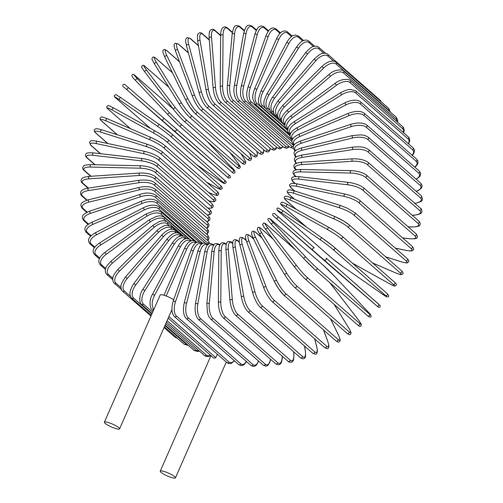 <?xml version="1.0" encoding="UTF-8"?>
<svg xmlns="http://www.w3.org/2000/svg" width="503" height="503" viewBox="0 0 503 503"><rect width="100%" height="100%" fill="white"/><g stroke="black" fill="none" stroke-linecap="round" stroke-linejoin="round"><path stroke-width="0.75" d="M217.327 354.238L215.818 357.677L213.907 358.262L168.172 318.16M171.139 477.397A8.3 1.528 -156.3 0 0 175.446 477.85A8.3 1.528 -156.3 0 0 172.171 474.964A8.3 1.528 -156.3 0 0 164.556 471.625A8.3 1.528 -156.3 0 0 160.25 471.179A8.3 1.528 -156.3 0 0 163.525 474.065A8.3 1.528 -156.3 0 0 171.139 477.397M173.705 299.738A8.3 1.528 -156.3 0 0 164.525 295.431A8.3 1.528 -156.3 0 0 160.218 294.978L104.373 422.199A8.3 1.528 -156.3 0 0 107.655 425.079A8.3 1.528 -156.3 0 0 115.269 428.418A8.3 1.528 -156.3 0 0 119.576 428.87A8.3 1.528 -156.3 0 0 116.294 425.984A8.3 1.528 -156.3 0 0 108.679 422.646A8.3 1.528 -156.3 0 0 104.373 422.199M290.156 134.823L255.04 104.033L252.833 98.946C252.387 96.695 253.009 93.2 254.7 88.459L276.556 38.662L278.75 39.492L256.888 89.295A11.318 5.596 107.6 0 0 256.907 103.417L287.697 130.409M291.507 36.574L287.716 33.242A11.318 5.596 107.6 0 0 278.75 39.492M287.716 33.242A1.258 1.069 -48.8 0 0 287.502 31.966L292.205 36.097M255.04 104.033A1.258 1.069 -48.8 0 0 256.907 103.417M254.7 88.459L256.888 89.295M279.989 33.355L276.292 30.117A1.258 1.069 -48.8 0 0 276.04 28.941C273.047 27.193 269.589 26.866 265.898 35.946L268.168 36.587L250.387 87.465A11.318 5.395 102 0 0 251.236 101.807L290.055 135.835M276.292 30.117A11.318 5.395 102 0 0 268.168 36.587M265.898 35.946L248.117 86.824L250.387 87.465M248.117 86.824C245.942 93.696 246.344 98.928 249.331 102.524A1.258 1.069 -48.8 0 0 251.236 101.807M268.2 31.337L264.49 28.08A1.258 1.069 -48.8 0 0 264.201 27.005C260.573 25.081 257.945 25.326 254.895 34.242A1.258 0.333 14.7 0 1 255.895 34.166A1.258 0.333 14.7 0 1 257.222 34.688L243.653 86.258A11.318 5.149 96.6 0 0 245.37 100.745L291.891 141.525M264.49 28.08A11.318 5.149 96.6 0 0 257.222 34.688M254.895 34.242L241.327 85.812A1.258 0.333 14.7 0 1 242.327 85.736A1.258 0.333 14.7 0 1 243.653 86.258M241.327 85.812C240.333 91.301 239.34 96.394 243.427 101.562A1.258 1.069 -48.8 0 0 245.37 100.745M256.253 30.532L252.38 27.137A1.258 1.069 -48.8 0 0 252.078 26.169C247.778 24.113 245.923 25.049 243.628 33.569A1.258 0.384 10.1 0 1 244.64 33.368A1.258 0.384 10.1 0 1 245.998 33.814L236.75 85.68A11.318 4.867 91.3 0 0 239.346 100.223L291.828 146.228A11.318 4.867 91.3 0 0 293.268 146.92M252.38 27.137A11.318 4.867 91.3 0 0 245.998 33.814M243.628 33.569L234.379 85.435A1.258 0.384 10.1 0 1 235.391 85.233A1.258 0.384 10.1 0 1 236.75 85.68M234.379 85.435C233.21 91.741 234.209 96.978 237.385 101.141A1.258 1.069 -48.8 0 0 239.346 100.223M237.385 101.141L289.86 147.153A1.258 1.069 -48.8 0 0 291.828 146.228M244.251 30.979L240.069 27.313A1.258 1.069 -48.8 0 0 239.749 26.439C234.945 24.395 233.82 25.615 232.185 33.921A1.258 0.428 5.4 0 1 233.203 33.594A1.258 0.428 5.4 0 1 234.587 33.965L229.72 85.73A11.318 4.546 86.2 0 0 233.216 100.254L285.698 146.266A11.318 4.546 86.2 0 0 288.86 146.272M240.069 27.313A11.318 4.546 86.2 0 0 234.587 33.965M232.185 33.921L227.325 85.692A1.258 0.428 5.4 0 1 228.337 85.365A1.258 0.428 5.4 0 1 229.72 85.73M227.325 85.692C226.954 92.829 228.255 98.028 231.242 101.279A1.258 1.069 -48.8 0 0 233.216 100.254M231.242 101.279L283.717 147.285A1.258 1.069 -48.8 0 0 285.698 146.266M232.329 32.695L227.645 28.589A1.258 1.069 -48.8 0 0 227.318 27.822C223.301 25.062 220.553 28.778 220.654 35.311A1.258 0.472 0.5 0 1 221.66 34.852A1.258 0.472 0.5 0 1 223.068 35.141L222.628 86.415A11.318 4.194 81.2 0 0 227.029 100.839L279.511 146.851A11.318 4.194 81.2 0 0 282.78 146.461M220.754 35.499A1.258 0.472 0.5 0 1 220.654 35.311L220.213 86.585A1.258 0.472 0.5 0 1 221.219 86.132A1.258 0.472 0.5 0 1 222.628 86.415M227.645 28.589A11.318 4.194 81.2 0 0 223.068 35.141M220.32 86.774A1.258 0.472 0.5 0 1 220.213 86.585C220.698 94.306 222.307 99.431 225.042 101.964A1.258 1.069 -48.8 0 0 227.029 100.839M225.042 101.964L277.524 147.976A1.258 1.069 -48.8 0 0 279.511 146.851M220.647 35.738L215.202 30.966A1.258 1.069 -48.8 0 0 214.882 30.299C212.172 27.596 209.569 30.96 209.745 31.425C209.311 31.456 209.103 33.55 209.122 37.712A1.258 0.509 -4.5 0 1 210.103 37.134A1.258 0.509 -4.5 0 1 211.53 37.335L215.517 87.729A11.318 3.804 76.3 0 0 220.823 101.977L273.305 147.983A11.318 3.804 76.3 0 0 276.537 147.109M209.229 37.895A1.258 0.509 -4.5 0 1 209.122 37.712L213.115 88.113A1.258 0.509 -4.5 0 1 214.096 87.528A1.258 0.509 -4.5 0 1 215.517 87.729M215.202 30.966A11.318 3.804 76.3 0 0 211.53 37.335M213.215 88.289A1.258 0.509 -4.5 0 1 213.115 88.113C213.945 95.054 215.856 100.084 218.843 103.203A1.258 1.069 -48.8 0 0 220.823 101.977M218.843 103.203L271.324 149.209A1.258 1.069 -48.8 0 0 273.305 147.983M209.311 40.095L202.835 34.418A1.258 1.069 -48.8 0 0 202.527 33.852C200.779 32.305 199.326 32.33 198.157 33.934C197.383 33.965 197.226 36.361 197.685 41.12A1.258 0.547 -9.7 0 1 198.622 40.416A1.258 0.547 -9.7 0 1 200.062 40.529L208.449 89.66A11.318 3.389 71.6 0 0 214.655 103.649L267.137 149.655A11.318 3.389 71.6 0 0 270.149 148.178M197.786 41.29A1.258 0.547 -9.7 0 1 197.685 41.12L206.073 90.251A1.258 0.547 -9.7 0 1 207.01 89.547A1.258 0.547 -9.7 0 1 208.449 89.66M202.835 34.418A11.318 3.389 71.6 0 0 200.062 40.529M206.173 90.421A1.258 0.547 -9.7 0 1 206.073 90.251C207.462 96.96 209.669 101.864 212.687 104.97A1.258 1.069 -48.8 0 0 214.655 103.649M212.687 104.97L265.169 150.975A1.258 1.069 -48.8 0 0 267.137 149.655M198.484 45.798L190.637 38.926A1.258 1.069 -48.8 0 0 190.348 38.454L187.198 37.543C185.758 39.234 184.959 38.259 186.418 45.503A1.258 0.578 -15 0 1 187.305 44.673A1.258 0.578 -15 0 1 188.751 44.704L201.477 92.194A11.318 2.949 67 0 0 208.569 105.844L261.044 151.856A11.318 2.949 67 0 0 263.597 149.605M186.519 45.654A1.258 0.578 -15 0 1 186.418 45.503L199.144 92.998A1.258 0.578 -15 0 1 200.031 92.168A1.258 0.578 -15 0 1 201.477 92.194M190.637 38.926A11.318 2.949 67 0 0 188.751 44.704M199.238 93.143A1.258 0.578 -15 0 1 199.144 92.998C201.074 99.418 203.57 104.178 206.62 107.265A1.258 1.069 -48.8 0 0 208.569 105.844M206.62 107.265L259.102 153.27A1.258 1.069 -48.8 0 0 261.044 151.856M188.418 52.966L178.703 44.453A1.258 1.069 -48.8 0 0 178.446 44.075L175.277 43.17C174.214 44.798 173.17 43.742 175.421 50.828A1.258 0.604 -20.4 0 1 176.239 49.885A1.258 0.604 -20.4 0 1 177.685 49.822L194.648 95.312A11.318 2.484 62.5 0 0 202.602 108.554L255.084 154.559A11.318 2.484 62.5 0 0 256.788 151.246M175.509 50.954A1.258 0.604 -20.4 0 1 175.421 50.828L192.379 96.318A1.258 0.604 -20.4 0 1 193.202 95.375A1.258 0.604 -20.4 0 1 194.648 95.312M178.703 44.453A11.318 2.484 62.5 0 0 177.685 49.822M192.473 96.444A1.258 0.604 -20.4 0 1 192.379 96.318C194.837 102.423 197.604 107.007 200.691 110.069A1.258 1.069 -48.8 0 0 202.602 108.554M200.691 110.069L253.166 156.075A1.258 1.069 -48.8 0 0 255.084 154.559M179.514 61.819L167.128 50.954A1.258 1.069 -48.8 0 0 166.908 50.665C165.368 49.489 164.311 49.187 163.733 49.766C163.035 51.337 161.645 49.59 164.77 57.053A1.258 0.622 -26 0 1 165.512 55.996A1.258 0.622 -26 0 1 166.946 55.846L188.015 98.99A11.318 1.999 58.1 0 0 196.818 111.754L249.293 157.76A11.318 1.999 58.1 0 0 249.475 152.868L249.45 152.811M164.846 57.153A1.258 0.622 -26 0 1 164.77 57.053L185.833 100.198A1.258 0.622 -26 0 1 186.575 99.141A1.258 0.622 -26 0 1 188.015 98.99M167.128 50.954A11.318 1.999 58.1 0 0 166.946 55.846M194.718 113.062A11.318 1.999 -121.9 0 1 185.915 100.298A1.258 0.622 -26 0 1 185.833 100.198L189.757 106.963L194.938 113.351A1.258 1.069 -48.8 0 0 196.818 111.754M194.938 113.351L247.419 159.357A1.258 1.069 -48.8 0 0 249.293 157.76M172.479 72.841L155.993 58.386A1.258 1.069 -48.8 0 0 155.817 58.178C154.673 57.097 153.622 56.789 152.667 57.267C152.195 59.147 150.56 56.933 154.547 64.126A1.258 0.641 -31.7 0 1 155.194 62.976A1.258 0.641 -31.7 0 1 156.622 62.73L181.64 103.197A11.318 1.503 53.7 0 0 191.241 115.413L243.722 161.419A11.318 1.503 53.7 0 0 243.094 157.081L241.063 153.786M179.521 104.505L154.61 64.202A1.258 0.641 -31.7 0 1 154.547 64.126L179.565 104.599A1.258 0.641 -31.7 0 1 180.212 103.442A1.258 0.641 -31.7 0 1 181.64 103.197M155.993 58.386A11.318 1.503 53.7 0 0 156.622 62.73M243.722 161.419A1.258 1.069 -48.8 0 1 241.893 163.104L189.411 117.098A1.258 1.069 -48.8 0 1 189.235 116.891A11.318 1.503 -126.3 0 1 179.628 104.674A1.258 0.641 -31.7 0 1 179.565 104.599C182.991 109.956 186.273 114.124 189.411 117.098A1.258 1.069 -48.8 0 0 191.241 115.413M241.893 163.104C243.031 164.185 244.087 164.494 245.043 164.016C245.514 162.136 247.149 164.349 243.163 157.156A1.258 0.641 148.3 0 0 243.094 157.081M168.838 87.252L145.386 66.692A1.258 1.069 -48.8 0 0 145.097 66.446M173.573 109.434L144.877 72.048A1.258 0.654 -37.5 0 1 144.833 72.004A1.258 0.654 -37.5 0 1 145.38 70.76A1.258 0.654 -37.5 0 1 146.782 70.42L175.553 107.906A11.318 0.993 49.4 0 0 185.928 119.513L238.409 165.518A11.318 0.993 49.4 0 0 237.014 161.79L230.072 152.742M145.386 66.692A11.318 0.993 49.4 0 0 146.782 70.42M168.807 87.201L145.26 66.559C144.109 65.34 143.072 65.025 142.142 65.616C141.991 67.786 139.746 64.667 144.833 72.004L173.604 109.491C176.811 113.439 178.722 116.092 184.148 121.273A1.258 1.069 -48.8 0 1 184.029 121.141A11.318 0.993 -130.6 0 1 173.654 109.541A1.258 0.654 -37.5 0 1 173.604 109.491A1.258 0.654 -37.5 0 1 174.151 108.246A1.258 0.654 -37.5 0 1 175.553 107.906M236.504 167.147A1.258 1.069 -48.8 0 0 236.63 167.279L184.148 121.273A1.258 1.069 -48.8 0 0 185.928 119.513M237.095 161.897A1.258 0.654 142.5 0 0 237.058 161.834C242.144 169.171 239.9 166.053 239.749 168.222C238.818 168.813 237.781 168.499 236.63 167.279A1.258 1.069 -48.8 0 0 238.409 165.518M230.097 152.767L237.058 161.834A1.258 0.654 142.5 0 0 237.014 161.79M173.177 108.931L135.382 75.796A1.258 1.069 -48.8 0 0 135.25 75.683M167.989 114.803L135.722 80.637A1.258 0.66 -43.4 0 1 135.697 80.612A1.258 0.66 -43.4 0 1 136.137 79.292A1.258 0.66 -43.4 0 1 137.501 78.864L169.813 113.081A11.318 0.478 45.1 0 0 180.917 124.015L233.392 170.02A11.318 0.478 45.1 0 0 231.273 166.958L207.286 141.557L231.298 166.983A1.258 0.66 136.6 0 0 231.273 166.958M135.382 75.796A11.318 0.478 45.1 0 0 137.501 78.864M173.164 108.912L135.32 75.739C133.804 74.262 132.773 73.935 132.239 74.765C131.39 75.859 132.547 77.808 135.697 80.612L168.008 114.829L179.194 125.851A1.258 1.069 -48.8 0 1 179.131 125.788A11.318 0.478 -134.9 0 1 168.033 114.854A1.258 0.66 -43.4 0 1 168.008 114.829A1.258 0.66 -43.4 0 1 168.448 113.508A1.258 0.66 -43.4 0 1 169.813 113.081M233.392 170.02A1.258 1.069 -48.8 0 1 231.613 171.793L179.263 125.901M231.298 166.983C234.455 169.788 235.605 171.737 234.763 172.831C234.222 173.661 233.197 173.334 231.676 171.856L179.194 125.851A1.258 1.069 -48.8 0 0 180.917 124.015M227.073 176.798A1.258 1.069 -48.8 0 0 228.727 174.906C230.173 175.585 230.638 176.553 230.123 177.804C228.614 178.2 227.941 178.175 228.098 177.729L124.417 87.541A1.258 1.069 -48.8 0 0 124.423 87.547L176.899 133.553A1.258 1.069 131.2 0 1 176.893 133.553A1.258 1.069 131.2 0 1 176.893 133.547L227.073 176.798L124.423 87.547C122.965 86.862 122.499 85.894 123.021 84.642C124.524 84.246 125.203 84.271 125.04 84.718L128.856 87.987A1.258 0.666 -49.2 0 1 128.862 87.987L164.462 118.677A1.258 0.666 -49.2 0 1 164.468 118.677L228.72 174.899A1.258 1.069 -48.8 0 1 228.727 174.906L176.245 128.9A1.258 1.069 -48.8 0 0 176.239 128.894A1.258 1.069 -48.8 0 1 174.591 130.793M127.215 89.892A1.258 0.666 -49.2 0 1 127.536 88.503A1.258 0.666 -49.2 0 1 128.856 87.987L126.064 85.648M162.821 120.582A1.258 0.666 -49.2 0 1 163.142 119.192A1.258 0.666 -49.2 0 1 164.462 118.677L128.856 87.987M219.503 180.552A1.258 0.66 124.9 0 0 219.534 180.577L196.422 164.462L219.503 180.552A11.318 0.56 -143.4 0 0 222.917 182.124L170.435 136.118A11.318 0.56 -143.4 0 0 158.043 126.674L119.418 99.745A1.258 0.66 -55.1 0 1 119.645 98.33A1.258 0.66 -55.1 0 1 120.883 97.708L116.224 94.771L115.501 94.652L114.37 95.551C113.986 96.13 114.508 96.985 115.929 98.11A1.258 1.069 -48.8 0 0 116.004 98.173L150.516 128.428M119.418 99.745A11.318 0.56 -143.4 0 0 116.004 98.173M158.043 126.674A1.258 0.66 -55.1 0 1 158.275 125.26A1.258 0.66 -55.1 0 1 159.514 124.637L120.883 97.708A1.258 0.66 -55.1 0 1 120.915 97.733L159.482 124.612M172.083 134.232L224.413 180.112A1.258 1.069 -48.8 0 1 224.495 180.168L172.013 134.163A1.258 1.069 -48.8 0 0 171.932 134.1A11.318 0.56 36.6 0 0 159.545 124.656A1.258 0.66 -55.1 0 0 159.514 124.637L172.013 134.163A1.258 1.069 -48.8 0 1 170.435 136.118M222.917 182.124A1.258 1.069 -48.8 0 0 224.495 180.168C225.916 181.3 226.432 182.155 226.048 182.734L224.923 183.633L224.2 183.513L219.534 180.577M206.733 182.262L215.209 186.965A11.318 1.081 -147.6 0 0 219.176 187.726L166.694 141.72A11.318 1.081 -147.6 0 0 153.748 133.088L112.395 110.126A1.258 0.654 -61 0 1 112.527 108.692A1.258 0.654 -61 0 1 113.672 107.969C105.781 104.077 108.975 105.793 106.932 106.278C106.491 107.296 106.938 108.29 108.264 109.258A1.258 1.069 -48.8 0 0 108.422 109.365L130.428 128.661M112.395 110.126A11.318 1.081 -147.6 0 0 108.422 109.365M153.748 133.088A1.258 0.654 -61 0 1 153.88 131.654A1.258 0.654 -61 0 1 155.031 130.931L113.672 107.969A1.258 0.654 -61 0 1 113.735 108.013L154.962 130.906M166.694 141.72A1.258 1.069 -48.8 0 0 168.197 139.721C164.883 136.979 160.495 134.049 155.031 130.931A1.258 0.654 -61 0 1 155.087 130.975A11.318 1.081 32.4 0 1 168.033 139.608M219.176 187.726A1.258 1.069 -48.8 0 0 220.672 185.726L168.197 139.721M208.582 192.435L211.417 193.655A11.318 1.584 -151.9 0 0 215.881 193.567L163.4 147.561A11.318 1.584 -151.9 0 0 149.963 139.777L106.196 120.959A1.258 0.641 -66.7 0 1 106.234 119.513A1.258 0.641 -66.7 0 1 107.277 118.702C99.77 115.872 102.027 117.092 100.166 117.884C99.833 118.878 100.273 119.884 101.487 120.89A1.258 1.069 -48.8 0 0 101.732 121.041L117.406 134.785M106.196 120.959A11.318 1.584 -151.9 0 0 101.732 121.041M149.963 139.777A1.258 0.641 -66.7 0 1 150.001 138.331A1.258 0.641 -66.7 0 1 151.045 137.52L107.277 118.702A1.258 0.641 -66.7 0 1 107.365 118.758M163.4 147.561A1.258 1.069 -48.8 0 0 164.814 145.518C161.45 142.802 156.861 140.136 151.045 137.52A1.258 0.641 -66.7 0 1 151.133 137.577A11.318 1.584 28.1 0 1 164.575 145.361M215.881 193.567A1.258 1.069 -48.8 0 0 217.296 191.524L164.814 145.518M208.544 200.678A11.318 2.081 -156.3 0 0 213.058 199.603L160.576 153.591A11.318 2.081 -156.3 0 0 146.713 146.687L100.864 132.151A1.258 0.622 -72.4 0 1 100.814 130.705A1.258 0.622 -72.4 0 1 101.744 129.818C94.375 127.85 95.935 128.869 94.331 129.912C93.854 130.522 94.294 131.528 95.645 132.93A1.258 1.069 -48.8 0 0 95.979 133.113L107.856 143.525M100.864 132.151A11.318 2.081 -156.3 0 0 95.979 133.113M146.713 146.687A1.258 0.622 -72.4 0 1 146.662 145.241A1.258 0.622 -72.4 0 1 147.586 144.355L101.744 129.818A1.258 0.622 -72.4 0 1 101.858 129.887M160.576 153.591A1.258 1.069 -48.8 0 0 161.903 151.516L153.314 146.549L147.586 144.355A1.258 0.622 -72.4 0 1 147.706 144.424M213.058 199.603A1.258 1.069 -48.8 0 0 214.385 197.522L161.903 151.516M207.89 208.047A11.318 2.559 -160.7 0 0 210.732 205.777L158.25 159.772A11.318 2.559 -160.7 0 0 144.028 153.761L96.45 143.625A1.258 0.597 -78 0 1 96.306 142.186A1.258 0.597 -78 0 1 97.117 141.236C89.767 140.067 90.993 140.922 89.477 142.242L90.785 145.273A1.258 1.069 -48.8 0 0 91.206 145.486L100.569 153.692M96.45 143.625A11.318 2.559 -160.7 0 0 91.206 145.486M144.028 153.761A1.258 0.597 -78 0 1 143.883 152.321A1.258 0.597 -78 0 1 144.694 151.378L97.117 141.236A1.258 0.597 -78 0 1 97.255 141.312M158.25 159.772A1.258 1.069 -48.8 0 0 159.482 157.672C156.037 155.018 151.107 152.925 144.694 151.378A1.258 0.597 -78 0 1 144.833 151.447M210.732 205.777A1.258 1.069 -48.8 0 0 211.964 203.677L159.482 157.672M207.167 214.957A11.318 3.024 -165.3 0 0 208.908 212.059L156.427 166.047A11.318 3.024 -165.3 0 0 141.928 160.954L92.98 155.289A1.258 0.572 -83.4 0 1 92.747 153.861A1.258 0.572 -83.4 0 1 93.432 152.868C88.71 152.629 86.365 152.899 86.39 153.692C84.963 154.761 85.145 156.144 86.937 157.841A1.258 1.069 -48.8 0 0 87.459 158.068L95.048 164.72M92.98 155.289A11.318 3.024 -165.3 0 0 87.459 158.068M141.928 160.954A1.258 0.572 -83.4 0 1 141.695 159.526A1.258 0.572 -83.4 0 1 142.38 158.533L93.432 152.868M156.427 166.047A1.258 1.069 -48.8 0 0 157.565 163.934C154.1 161.318 149.039 159.514 142.38 158.533M208.908 212.059A1.258 1.069 -48.8 0 0 210.047 209.94L157.565 163.934M206.658 221.603A11.318 3.458 -169.9 0 0 207.613 218.384L155.131 172.378A11.318 3.458 -169.9 0 0 140.425 168.209L90.483 167.059A1.258 0.541 -88.7 0 1 90.169 165.65A1.258 0.541 -88.7 0 1 90.722 164.626C85.95 164.865 83.592 165.374 83.655 166.147C82.228 167.587 82.385 169.046 84.139 170.523A1.258 1.069 -48.8 0 0 84.756 170.762L91.049 176.276M90.483 167.059A11.318 3.458 -169.9 0 0 84.756 170.762M140.425 168.209A1.258 0.541 -88.7 0 1 140.111 166.801A1.258 0.541 -88.7 0 1 140.664 165.77L90.722 164.626M155.131 172.378A1.258 1.069 -48.8 0 0 156.169 170.253C152.692 167.669 147.524 166.179 140.664 165.77M207.613 218.384A1.258 1.069 -48.8 0 0 208.651 216.259L156.169 170.253M206.488 228.041A11.318 3.873 -174.6 0 0 206.846 224.715L154.371 178.71A11.318 3.873 -174.6 0 0 139.538 175.465L88.981 178.842A1.258 0.503 -93.8 0 1 88.578 177.458A1.258 0.503 -93.8 0 1 89.006 176.408C84.869 177.006 82.813 177.515 82.844 177.949C82.366 177.861 79.38 180.885 82.41 183.237A1.258 1.069 -48.8 0 0 83.127 183.469L88.434 188.116M88.981 178.842A11.318 3.873 -174.6 0 0 83.127 183.469M139.538 175.465A1.258 0.503 -93.8 0 1 139.136 174.082A1.258 0.503 -93.8 0 1 139.564 173.032L89.006 176.408M154.371 178.71A1.258 1.069 -48.8 0 0 155.308 176.591C151.831 174.038 146.58 172.856 139.564 173.032M206.846 224.715A1.258 1.069 -48.8 0 0 207.789 222.596L155.308 176.591M206.739 234.279A11.318 4.25 -179.5 0 0 206.626 231.009L154.144 184.997A11.318 4.25 -179.5 0 0 139.268 182.671L88.478 190.549A1.258 0.465 -98.8 0 1 87.994 189.197A1.258 0.465 -98.8 0 1 88.295 188.141C81.901 189.046 78.543 191.983 81.756 195.874A1.258 1.069 -48.8 0 0 82.58 196.095L87.164 200.119M88.478 190.549A11.318 4.25 -179.5 0 0 82.58 196.095M139.268 182.671A1.258 0.465 -98.8 0 1 138.784 181.319A1.258 0.465 -98.8 0 1 139.086 180.263L88.295 188.141M154.144 184.997A1.258 1.069 -48.8 0 0 154.987 182.891C152.013 180.476 146.713 179.602 139.086 180.263M206.626 231.009A1.258 1.069 -48.8 0 0 207.462 228.896L154.987 182.891M207.418 240.302A11.318 4.602 175.5 0 0 206.94 237.202L154.465 191.197A11.318 4.602 175.5 0 0 139.614 189.776L88.981 202.093A1.258 0.421 -103.7 0 1 88.427 200.772A1.258 0.421 -103.7 0 1 88.591 199.722C80.599 202.52 79.512 203.941 82.196 208.343A1.258 1.069 -48.8 0 0 83.114 208.544L87.233 212.153M88.981 202.093A11.318 4.602 175.5 0 0 83.114 208.544M139.614 189.776A1.258 0.421 -103.7 0 1 139.061 188.455A1.258 0.421 -103.7 0 1 139.23 187.412L88.591 199.722M154.465 191.197A1.258 1.069 -48.8 0 0 155.201 189.103C151.378 186.544 146.059 185.978 139.23 187.412M206.94 237.202A1.258 1.069 -48.8 0 0 207.682 235.108L155.201 189.103M208.512 244.156A11.318 4.917 170.3 0 0 207.802 243.257L155.32 197.251A11.318 4.917 170.3 0 0 140.582 196.717L90.49 213.379A1.258 0.377 -108.4 0 1 89.861 212.096A1.258 0.377 -108.4 0 1 89.899 211.071C81.662 214.624 81.165 216.636 83.712 220.553A1.258 1.069 -48.8 0 0 84.73 220.723L88.566 224.087M90.49 213.379A11.318 4.917 170.3 0 0 84.73 220.723M140.582 196.717A1.258 0.377 -108.4 0 1 139.953 195.441A1.258 0.377 -108.4 0 1 139.997 194.41L89.899 211.071M155.32 197.251A1.258 1.069 -48.8 0 0 155.961 195.189C151.315 192.592 145.996 192.328 139.997 194.41M207.802 243.257A1.258 1.069 -48.8 0 0 208.437 241.195L155.961 195.189M202.74 243.471L156.71 203.118A11.318 5.193 165 0 0 142.16 203.451L92.986 224.332A1.258 0.327 -113 0 1 92.288 223.093A1.258 0.327 -113 0 1 92.206 222.093C83.787 226.363 83.944 229.135 86.302 232.405A1.258 1.069 -48.8 0 0 87.421 232.537L91.125 235.781M92.986 224.332A11.318 5.193 165 0 0 87.421 232.537M142.16 203.451A1.258 0.327 -113 0 1 141.462 202.212A1.258 0.327 -113 0 1 141.381 201.213L92.206 222.093M156.71 203.118A1.258 1.069 -48.8 0 0 157.25 201.093C151.321 197.666 146.669 199.502 141.381 201.213M196.962 242.371L158.621 208.758A11.318 5.426 159.6 0 0 144.336 209.921L96.463 234.857L95.495 232.707C86.837 237.818 87.918 241.163 89.943 243.804A1.258 1.069 -48.8 0 0 91.156 243.892L94.86 247.136M96.463 234.857A11.318 5.426 159.6 0 0 91.156 243.892M144.336 209.921L143.374 207.77L95.495 232.707M158.621 208.758A1.258 1.069 -48.8 0 0 159.061 206.777C154.962 204.293 149.731 204.627 143.374 207.77M191.398 240.736L161.035 214.121A11.318 5.627 154 0 0 147.096 216.076L100.877 244.886L99.732 242.836C90.578 249.356 93.105 252.758 94.608 254.675A1.258 1.069 -48.8 0 0 95.916 254.713L99.739 258.064M100.877 244.886A11.318 5.627 154 0 0 95.916 254.713M147.096 216.076L145.952 214.026L99.732 242.836M161.035 214.121A1.258 1.069 -48.8 0 0 161.388 212.197C157.533 209.914 156.817 210.832 154.295 210.858L145.952 214.026M166.487 221.395L163.947 219.17A11.318 5.778 148.3 0 0 150.416 221.873L106.208 254.329L104.894 252.399C98.884 257.473 99.009 259.221 98.802 262.044L100.26 264.93A1.258 1.069 -48.8 0 0 101.656 264.905L105.737 268.483M106.208 254.329A11.318 5.778 148.3 0 0 101.656 264.905M150.416 221.873L149.102 219.943L104.894 252.399M163.947 219.17A1.258 1.069 -48.8 0 0 164.204 217.302C159.35 214.775 159.118 216.215 156.471 216.372L149.102 219.943M169.039 225.375L167.317 223.866A11.318 5.885 142.5 0 0 154.264 227.268L112.414 263.132L110.937 261.321C107.208 265.175 105.404 267.791 105.542 269.168C104.982 271.306 105.423 273.079 106.856 274.493A1.258 1.069 -48.8 0 0 108.34 274.399L112.823 278.329M112.414 263.132A11.318 5.885 142.5 0 0 108.34 274.399M154.264 227.268L152.793 225.457L110.937 261.321M167.317 223.866A1.258 1.069 -48.8 0 0 167.493 222.068C163.167 219.78 162.274 221.075 160.847 221.119L159.244 221.609L152.793 225.457M172.366 229.255L171.133 228.173A11.318 5.954 136.6 0 0 158.627 232.216L119.437 271.211L117.815 269.539C114.118 274.085 112.452 277.015 112.823 278.322C112.571 280.536 113.081 282.189 114.351 283.29A1.258 1.069 -48.8 0 0 115.91 283.12L121.016 287.597M119.437 271.211A11.318 5.954 136.6 0 0 115.91 283.12M158.627 232.216L157.005 230.55L117.815 269.539M171.133 228.173A1.258 1.069 -48.8 0 0 171.227 226.451L166.902 225.25C166.009 225.231 162.205 225.728 157.005 230.55M176.239 232.832L175.358 232.065A11.318 5.973 130.8 0 0 163.462 236.68L127.234 278.511L125.473 276.99C121.902 282.246 120.412 285.471 121.003 286.672C121.066 288.992 121.625 290.52 122.675 291.25A1.258 1.069 -48.8 0 0 124.316 291.004L130.466 296.393M127.234 278.511A11.318 5.973 130.8 0 0 124.316 291.004M176.327 337.368A1.258 1.069 131.2 0 1 175.157 337.255L164.06 327.528M163.462 236.68L161.702 235.165L125.473 276.99M175.358 232.065A1.258 1.069 -48.8 0 0 175.377 230.418C173.768 229.305 172.158 228.959 170.567 229.387C169.549 229.494 166.084 230.405 161.702 235.165M180.571 236.033L179.967 235.498A11.318 5.942 124.9 0 0 168.731 240.635L135.747 284.975L133.861 283.617C127.705 292.784 130.308 296.82 131.786 298.317A1.258 1.069 -48.8 0 0 133.49 297.983L151.837 314.067M135.747 284.975A11.318 5.942 124.9 0 0 133.49 297.983M164.934 325.548L185.972 343.989A1.258 1.069 131.2 0 1 184.261 344.322L164.349 326.868M185.972 343.989A11.318 5.942 124.9 0 0 187.569 344.744M168.731 240.635L166.839 239.271L133.861 283.617M179.967 235.498A1.258 1.069 -48.8 0 0 179.917 233.945C177.892 232.726 176.144 232.455 174.667 233.141C173.384 232.958 170.775 235.002 166.839 239.271M185.311 238.806L184.915 238.46A11.318 5.873 119 0 0 174.396 244.037L144.902 290.558L142.902 289.363C138.57 295.248 139.344 303.529 141.595 304.434A1.258 1.069 -48.8 0 0 143.361 304.013L152.673 312.174M144.902 290.558A11.318 5.873 119 0 0 143.361 304.013M165.764 323.649L195.843 350.019A1.258 1.069 131.2 0 1 194.07 350.44L165.135 325.076M195.843 350.019A11.318 5.873 119 0 0 198.962 350.698M174.396 244.037L172.391 242.842L142.902 289.363M184.915 238.46A1.258 1.069 -48.8 0 0 184.802 236.995C184.733 236.511 183.57 236.152 181.313 235.92C179.275 236.404 177.188 236.247 172.391 242.842M190.411 241.126L190.172 240.918A11.318 5.753 113.3 0 0 180.414 246.872L154.641 295.217L152.535 294.198C148.467 300.763 150.183 309.213 152.032 309.559A1.258 1.069 -48.8 0 0 153.855 309.043L153.993 309.163M154.641 295.217A11.318 5.753 113.3 0 0 153.855 309.043M167.084 320.637L206.337 355.049A1.258 1.069 131.2 0 1 204.514 355.564L166.411 322.165M206.337 355.049A11.318 5.753 113.3 0 0 210.48 355.25M180.414 246.872L178.307 245.854L152.535 294.198M190.172 240.918A1.258 1.069 -48.8 0 0 190.008 239.547C189.637 238.843 188.355 238.523 186.167 238.579C184.224 239.227 182.237 239.397 178.307 245.854M168.889 316.532L215.818 357.677M195.824 242.968L195.698 242.861A11.318 5.596 107.6 0 0 186.739 249.111L166.16 295.99M195.698 242.861A1.258 1.069 -48.8 0 0 195.485 241.585L196.572 242.54M186.739 249.111L184.544 248.275C186.663 244.269 188.355 242.037 189.618 241.585C191.995 240.264 193.951 240.264 195.485 241.585M174.484 316.676A1.258 1.069 -48.8 0 0 176.39 315.959L228.871 361.965A1.258 1.069 131.2 0 1 226.96 362.682L174.484 316.676C171.548 313.375 171.139 308.138 173.271 300.97L175.541 301.618A11.318 5.395 102 0 0 176.39 315.959M201.502 244.32L201.445 244.269A11.318 5.395 102 0 0 193.322 250.739L175.541 301.618M228.871 361.965A11.318 5.395 102 0 0 234.228 360.613M193.322 250.739L191.052 250.092L173.271 300.97M201.445 244.269A1.258 1.069 -48.8 0 0 201.194 243.094C197.792 241.409 194.686 241.157 191.052 250.092M186.317 318.613A1.258 1.069 -48.8 0 0 188.26 317.795L240.742 363.807A1.258 1.069 131.2 0 1 238.799 364.618L186.317 318.613C183.419 315.563 182.721 310.313 184.217 302.863A1.258 0.333 -165.3 0 1 185.223 302.793A1.258 0.333 -165.3 0 1 186.544 303.315A11.318 5.149 96.6 0 0 188.26 317.795M207.412 245.162L207.381 245.131A11.318 5.149 96.6 0 0 200.112 251.745L186.544 303.315M240.742 363.807A11.318 5.149 96.6 0 0 246.332 361.424M200.112 251.745A1.258 0.333 -165.3 0 0 198.792 251.223A1.258 0.333 -165.3 0 0 197.786 251.299L184.217 302.863M207.381 245.131A1.258 1.069 -48.8 0 0 207.098 244.056C203.13 242.226 200.628 242.653 197.786 251.299M198.446 319.449A1.258 1.069 -48.8 0 0 200.414 318.531L252.89 364.537A1.258 1.069 131.2 0 1 250.928 365.455L198.446 319.449C195.535 316.368 194.535 311.137 195.441 303.737A1.258 0.384 -169.9 0 1 196.459 303.542A1.258 0.384 -169.9 0 1 197.817 303.988A11.318 4.867 91.3 0 0 200.414 318.531M213.517 245.508L213.448 245.445A11.318 4.867 91.3 0 0 207.066 252.122L197.817 303.988M252.89 364.537A11.318 4.867 91.3 0 0 258.46 360.978M207.066 252.122A1.258 0.384 -169.9 0 0 205.708 251.676A1.258 0.384 -169.9 0 0 204.69 251.871L195.441 303.737M213.448 245.445A1.258 1.069 -48.8 0 0 213.14 244.477C208.594 242.54 206.808 243.603 204.69 251.871M210.776 319.179A1.258 1.069 -48.8 0 0 212.75 318.154L265.232 364.159A1.258 1.069 131.2 0 1 263.258 365.184L210.776 319.179C207.701 315.513 208.267 314.777 207.374 312.105L206.859 303.586A1.258 0.428 -174.6 0 1 207.871 303.265A1.258 0.428 -174.6 0 1 209.261 303.63A11.318 4.546 86.2 0 0 212.75 318.154M219.773 245.357L219.604 245.206A11.318 4.546 86.2 0 0 214.121 251.858L209.261 303.63M265.232 364.159A11.318 4.546 86.2 0 0 270.482 359.243M214.121 251.858A1.258 0.428 -174.6 0 0 212.738 251.494A1.258 0.428 -174.6 0 0 211.719 251.821L206.859 303.586M219.604 245.206A1.258 1.069 -48.8 0 0 219.283 244.339C214.209 242.396 213.228 243.829 211.719 251.821M223.206 317.795A1.258 1.069 -48.8 0 0 225.187 316.67L277.669 362.682A1.258 1.069 131.2 0 1 275.688 363.801L223.206 317.795C219.069 313.162 218.767 308.213 218.377 302.416A1.258 0.472 -179.5 0 1 219.383 301.963A1.258 0.472 -179.5 0 1 220.786 302.246A11.318 4.194 81.2 0 0 225.187 316.67M226.168 244.735L225.803 244.42A11.318 4.194 81.2 0 0 221.226 250.972L220.786 302.246M277.669 362.682A11.318 4.194 81.2 0 0 282.246 356.174M221.226 250.972A1.258 0.472 -179.5 0 0 219.817 250.683A1.258 0.472 -179.5 0 0 218.811 251.142L218.377 302.416M225.803 244.42A1.258 1.069 -48.8 0 0 225.476 243.653C222.521 241.924 219.094 241.811 218.811 251.142M235.643 315.318A1.258 1.069 -48.8 0 0 237.623 314.098L290.105 360.104A1.258 1.069 131.2 0 1 288.125 361.33L235.643 315.318C232.656 312.206 230.745 307.176 229.915 300.228A1.258 0.509 175.5 0 1 230.896 299.65A1.258 0.509 175.5 0 1 232.317 299.851A11.318 3.804 76.3 0 0 237.623 314.098M232.675 243.678L232.002 243.081A11.318 3.804 76.3 0 0 228.324 249.457L232.317 299.851M290.105 360.104A11.318 3.804 76.3 0 0 293.777 353.728L293.62 351.76M228.324 249.457A1.258 0.509 175.5 0 0 226.903 249.255A1.258 0.509 175.5 0 0 225.922 249.834L229.915 300.228M232.002 243.081A1.258 1.069 -48.8 0 0 231.676 242.415C231.411 241.358 227.413 241.144 227.419 242.182C226.337 242.521 225.834 245.074 225.922 249.834M293.777 353.728A1.258 0.509 -4.5 0 1 293.878 353.911L293.714 351.849M247.998 311.766A1.258 1.069 -48.8 0 0 249.966 310.445L302.448 356.451A1.258 1.069 131.2 0 1 300.48 357.778L247.998 311.766C244.98 308.66 242.773 303.755 241.383 297.047A1.258 0.547 170.3 0 1 242.32 296.342A1.258 0.547 170.3 0 1 243.76 296.456A11.318 3.389 71.6 0 0 249.966 310.445M239.334 242.257L238.145 241.214A11.318 3.389 71.6 0 0 235.373 247.325L243.76 296.456M302.448 356.451A11.318 3.389 71.6 0 0 305.22 350.34L304.478 346.007M235.373 247.325A1.258 0.547 170.3 0 0 233.933 247.212A1.258 0.547 170.3 0 0 232.996 247.916L241.383 297.047M238.145 241.214A1.258 1.069 -48.8 0 0 237.837 240.648C235.549 239.34 234.128 239.309 233.587 240.566C232.726 240.553 232.531 243.006 232.996 247.916M305.22 350.34A1.258 0.547 -9.7 0 1 305.321 350.503L304.567 346.083M260.177 307.163A1.258 1.069 -48.8 0 0 262.12 305.742L314.601 351.748A1.258 1.069 131.2 0 1 312.652 353.169L260.177 307.163C257.121 304.076 254.631 299.316 252.695 292.891A1.258 0.578 165 0 1 253.581 292.067A1.258 0.578 165 0 1 255.027 292.092A11.318 2.949 67 0 0 262.12 305.742M246.225 240.61L244.194 238.824A11.318 2.949 67 0 0 242.308 244.603L255.027 292.092M314.601 351.748A11.318 2.949 67 0 0 316.488 345.97L314.564 338.789M242.308 244.603A1.258 0.578 165 0 0 240.862 244.571A1.258 0.578 165 0 0 239.975 245.401L252.695 292.891M244.194 238.824A1.258 1.069 -48.8 0 0 243.905 238.353C241.27 236.988 239.868 237.02 239.698 238.435C239.409 239.604 238.617 239.353 239.975 245.401M316.488 345.97A1.258 0.578 -15 0 1 316.582 346.121L314.639 338.859M272.079 301.542A1.258 1.069 -48.8 0 0 273.997 300.033L326.472 346.039A1.258 1.069 131.2 0 1 324.554 347.554L272.079 301.542C268.992 298.48 266.225 293.897 263.767 287.798A1.258 0.604 159.6 0 0 263.861 287.923M253.631 239.032L250.092 235.932A11.318 2.484 62.5 0 0 249.073 241.302L266.037 286.792A11.318 2.484 62.5 0 0 273.997 300.033M266.037 286.792A1.258 0.604 159.6 0 0 264.591 286.855A1.258 0.604 159.6 0 0 263.767 287.798L246.81 242.308A1.258 0.604 159.6 0 0 246.898 242.433M326.472 346.039A11.318 2.484 62.5 0 0 327.497 340.669L323.479 329.899M249.073 241.302A1.258 0.604 159.6 0 0 247.627 241.358A1.258 0.604 159.6 0 0 246.81 242.308C244.483 235.02 245.879 236.548 246.074 235.146C246.093 234.109 247.344 234.241 249.834 235.549A1.258 1.069 -48.8 0 1 250.092 235.932M283.617 294.953A1.258 1.069 -48.8 0 0 285.497 293.35L337.978 339.362A1.258 1.069 131.2 0 1 336.098 340.959L283.617 294.953L278.473 288.615L274.519 281.799A1.258 0.622 154 0 0 274.594 281.9A11.318 1.999 -121.9 0 0 283.396 294.664M262.032 238.013L255.807 232.556A11.318 1.999 58.1 0 0 255.631 237.447L276.694 280.592A11.318 1.999 58.1 0 0 285.497 293.35M276.694 280.592A1.258 0.622 154 0 0 275.26 280.743A1.258 0.622 154 0 0 274.519 281.799L253.449 238.655A1.258 0.622 154 0 0 253.525 238.755L249.834 235.549M337.978 339.362A11.318 1.999 58.1 0 0 338.154 334.47L330.521 318.839M255.631 237.447A1.258 0.622 154 0 0 254.191 237.598A1.258 0.622 154 0 0 253.449 238.655C250.356 231.418 251.796 233.405 252.072 231.65C252.632 230.808 253.801 231.015 255.587 232.267A1.258 1.069 -48.8 0 1 255.807 232.556M294.532 287.232A1.258 1.069 -48.8 0 0 296.537 285.754L349.019 331.76A1.258 1.069 131.2 0 1 347.189 333.445L294.708 287.439C291.57 284.465 288.288 280.303 284.861 274.94A1.258 0.641 148.3 0 0 284.924 275.015A11.318 1.503 -126.3 0 0 294.532 287.232M273.035 239.026L261.29 228.727A11.318 1.503 53.7 0 0 261.918 233.071L286.936 273.544A11.318 1.503 53.7 0 0 296.537 285.754M286.936 273.544A1.258 0.641 148.3 0 0 285.509 273.783A1.258 0.641 148.3 0 0 284.861 274.94L259.844 234.467A1.258 0.641 148.3 0 0 259.906 234.549L284.817 274.845M349.019 331.76A11.318 1.503 53.7 0 0 348.39 327.422L334.155 304.39M261.918 233.071A1.258 0.641 148.3 0 0 260.491 233.317A1.258 0.641 148.3 0 0 259.844 234.467C255.82 227.218 257.756 229.921 257.542 228.085C257.97 226.916 259.158 227.06 261.114 228.519A1.258 1.069 -48.8 0 1 261.29 228.727M305.139 278.926A1.258 1.069 -48.8 0 0 307.044 277.298L359.519 323.303A1.258 1.069 131.2 0 1 357.74 325.064L305.264 279.058C302.114 276.147 298.6 272.217 294.72 267.275A1.258 0.654 142.5 0 0 294.764 267.326A11.318 0.993 -130.6 0 0 305.139 278.926M295.833 250.192L266.496 224.476A11.318 0.993 49.4 0 0 267.892 228.205L296.669 265.697A11.318 0.993 49.4 0 0 307.044 277.298M296.669 265.697A1.258 0.654 142.5 0 0 295.267 266.03A1.258 0.654 142.5 0 0 294.72 267.275L265.942 229.789A1.258 0.654 142.5 0 0 265.993 229.84L294.683 267.219M359.519 323.303A11.318 0.993 49.4 0 0 358.123 319.575L329.817 282.692M267.892 228.205A1.258 0.654 142.5 0 0 266.489 228.544A1.258 0.654 142.5 0 0 265.942 229.789C260.843 222.609 263.157 225.382 263.245 223.414C263.71 222.615 264.754 222.923 266.376 224.344A1.258 1.069 -48.8 0 0 266.213 224.231M266.496 224.476A1.258 1.069 -48.8 0 0 266.376 224.344L295.701 250.054M369.403 314.054A11.318 0.478 45.1 0 0 367.284 310.992L334.967 276.769A11.318 0.478 45.1 0 0 323.869 265.836L271.387 219.83A11.318 0.478 45.1 0 0 273.513 222.892L305.824 257.108A1.258 0.66 136.6 0 0 304.453 257.536A1.258 0.66 136.6 0 0 304.019 258.863A1.258 0.66 136.6 0 0 304.038 258.882A11.318 0.478 -134.9 0 0 315.142 269.822A1.258 1.069 -48.8 0 0 316.921 268.049L369.403 314.054A1.258 1.069 131.2 0 1 367.618 315.827L315.268 269.935M305.824 257.108A11.318 0.478 45.1 0 0 316.921 268.049M303.994 258.838L271.727 224.665A1.258 0.66 136.6 0 0 271.727 224.665L304.019 258.863L315.199 269.878L367.68 315.884C370.082 317.575 371.233 317.538 371.139 315.771L367.303 311.011L334.992 276.795A1.258 0.66 -43.4 0 1 335.017 276.82M273.513 222.892A1.258 0.66 136.6 0 0 272.142 223.319A1.258 0.66 136.6 0 0 271.702 224.64L267.873 219.88C267.778 218.12 268.929 218.082 271.331 219.767A1.258 1.069 -48.8 0 0 271.255 219.717M271.387 219.83A1.258 1.069 -48.8 0 0 271.331 219.767L323.806 265.779A1.258 1.069 -48.8 0 0 323.743 265.722M323.869 265.836A1.258 1.069 -48.8 0 0 323.806 265.779L334.992 276.795A1.258 0.66 -43.4 0 0 334.967 276.769M324.454 259.969A1.258 1.069 -48.8 0 0 326.101 258.07L378.583 304.076A1.258 1.069 131.2 0 1 376.936 305.981L274.286 216.724L376.936 305.981M275.933 214.825L314.331 247.853A1.258 0.666 130.8 0 0 314.331 247.853A1.258 0.666 130.8 0 0 313.004 248.375A1.258 0.666 130.8 0 0 312.684 249.758M277.078 219.069A1.258 0.666 130.8 0 1 277.398 217.68A1.258 0.666 130.8 0 1 278.725 217.164L314.325 247.853M374.15 303.642A1.258 0.666 -49.2 0 1 374.144 303.636L338.538 272.947A1.258 0.666 -49.2 0 1 338.538 272.947L326.761 262.729A1.258 1.069 -48.8 0 0 326.761 262.729L274.28 216.724A1.258 1.069 -48.8 0 0 274.286 216.724L272.764 215.303C272.419 213.957 272.934 213.347 274.317 213.479L278.725 217.164M374.144 303.636L378.552 307.32C379.935 307.452 380.45 306.849 380.105 305.503L326.107 258.077M333.017 249.463A1.258 1.069 -48.8 0 0 334.52 247.445A11.318 0.56 36.6 0 0 322.127 238.001A1.258 0.66 124.9 0 0 322.096 237.976A1.258 0.66 124.9 0 0 320.857 238.598A1.258 0.66 124.9 0 0 320.625 240.019L282.001 213.09A11.318 0.56 -143.4 0 0 278.587 211.518L331.068 257.523A11.318 0.56 -143.4 0 0 343.461 266.967L382.085 293.897A11.318 0.56 -143.4 0 0 385.499 295.468L333.017 249.463A11.318 0.56 -143.4 0 0 320.625 240.019M334.671 247.577L386.996 293.45A1.258 1.069 131.2 0 1 385.499 295.468M282.001 213.09A1.258 0.66 124.9 0 1 282.227 211.675A1.258 0.66 124.9 0 1 283.472 211.046A1.258 0.66 124.9 0 1 283.497 211.071L322.065 237.957M382.085 293.897A1.258 0.66 -55.1 0 0 382.117 293.922L387.467 296.977C389.196 296.814 389.064 295.657 387.077 293.513L332.892 246.074L322.096 237.976L283.472 211.046L278.115 207.991C276.392 208.154 276.524 209.311 278.511 211.455A1.258 1.069 -48.8 0 0 278.587 211.518M352.484 263.188L389.272 283.61A11.318 1.081 -147.6 0 0 393.239 284.371L340.757 238.365A1.258 1.069 -48.8 0 0 342.26 236.36C338.953 233.625 334.558 230.695 329.094 227.576A1.258 0.654 119 0 0 327.943 228.299A1.258 0.654 119 0 0 327.811 229.733L286.459 206.771A11.318 1.081 -147.6 0 0 282.485 206.01L306.736 227.268M329.025 227.551L287.798 204.658A1.258 0.654 119 0 0 287.735 204.614L329.094 227.576A1.258 0.654 119 0 1 329.151 227.62A11.318 1.081 32.4 0 1 342.103 236.253M340.757 238.365A11.318 1.081 -147.6 0 0 327.811 229.733M394.578 282.258A1.258 1.069 131.2 0 1 393.239 284.371M306.579 227.161L282.328 205.897C280.724 204.47 280.278 203.476 280.988 202.929C282.768 202.546 280.001 200.666 287.735 204.614A1.258 0.654 119 0 0 286.591 205.337A1.258 0.654 119 0 0 286.459 206.771M372.597 262.956L395.641 272.865A11.318 1.584 -151.9 0 0 400.099 272.777L347.623 226.771A1.258 1.069 -48.8 0 0 349.038 224.728L343.933 221.201L335.262 216.73A1.258 0.641 113.3 0 0 334.218 217.541A1.258 0.641 113.3 0 0 334.181 218.987L290.413 200.169A11.318 1.584 -151.9 0 0 285.949 200.257L296.43 209.443M291.583 197.968A1.258 0.641 113.3 0 0 291.495 197.912L335.262 216.73A1.258 0.641 113.3 0 1 335.35 216.787A11.318 1.584 28.1 0 1 348.793 224.577M347.623 226.771A11.318 1.584 -151.9 0 0 334.181 218.987M349.038 224.728L401.52 270.733A1.258 1.069 131.2 0 1 400.099 272.777M296.242 209.336L285.704 200.1C284.044 198.396 283.736 197.233 284.786 196.616C286.609 196.522 283.805 195.032 291.495 197.912A1.258 0.641 113.3 0 0 290.451 198.723A1.258 0.641 113.3 0 0 290.413 200.169M372.635 262.994L395.729 272.922A1.258 0.641 -66.7 0 1 395.641 272.865M385.65 256.826L401.143 261.736A11.318 2.081 -156.3 0 0 406.034 260.774L353.552 214.768A1.258 1.069 -48.8 0 0 354.879 212.687L347.322 208.198L340.562 205.526A1.258 0.622 107.6 0 0 339.632 206.412A1.258 0.622 107.6 0 0 339.688 207.858L293.84 193.328A11.318 2.081 -156.3 0 0 288.948 194.29L294.62 199.257M340.682 205.595A1.258 0.622 107.6 0 0 340.562 205.526L294.714 190.995A1.258 0.622 107.6 0 0 293.79 191.882A1.258 0.622 107.6 0 0 293.84 193.328M353.552 214.768A11.318 2.081 -156.3 0 0 339.688 207.858M354.879 212.687L407.361 258.699A1.258 1.069 131.2 0 1 406.034 260.774M294.833 191.058A1.258 0.622 107.6 0 0 294.714 190.995C287.2 189.015 289.2 190.14 287.534 190.706C286.804 191.379 287.163 192.511 288.621 194.101A1.258 1.069 -48.8 0 0 288.948 194.29M395.245 248.073L405.745 250.312A11.318 2.559 -160.7 0 0 410.989 248.451L358.507 202.445A1.258 1.069 -48.8 0 0 359.739 200.345C356.294 197.692 351.364 195.592 344.951 194.051A1.258 0.597 102 0 0 344.146 194.994A1.258 0.597 102 0 0 344.285 196.434L296.707 186.299A11.318 2.559 -160.7 0 0 291.47 188.16L294.695 190.989M345.096 194.12A1.258 0.597 102 0 0 344.951 194.051L297.374 183.909A1.258 0.597 102 0 0 296.563 184.859A1.258 0.597 102 0 0 296.707 186.299M358.507 202.445A11.318 2.559 -160.7 0 0 344.285 196.434M359.739 200.345L412.221 246.351A1.258 1.069 131.2 0 1 410.989 248.451M297.518 183.985A1.258 0.597 102 0 0 297.374 183.909C289.904 182.683 291.444 183.853 290.13 184.268C289.124 184.463 289.432 185.689 291.042 187.946A1.258 1.069 -48.8 0 0 291.47 188.16M395.308 248.13L405.89 250.387A1.258 0.597 -78 0 1 405.745 250.312M402.57 237.888L409.404 238.68A11.318 3.024 -165.3 0 0 414.931 235.901L362.449 189.895A1.258 1.069 -48.8 0 0 363.587 187.776C360.123 185.161 355.055 183.362 348.403 182.382A1.258 0.572 96.6 0 0 347.718 183.375A1.258 0.572 96.6 0 0 347.944 184.802L299.002 179.137A11.318 3.024 -165.3 0 0 293.482 181.91L295.343 183.545M348.566 182.457A1.258 0.572 96.6 0 0 348.403 182.382L299.455 176.716A1.258 0.572 96.6 0 0 298.769 177.71A1.258 0.572 96.6 0 0 299.002 179.137M362.449 189.895A11.318 3.024 -165.3 0 0 347.944 184.802M363.587 187.776L416.069 233.782A1.258 1.069 131.2 0 1 414.931 235.901M299.618 176.792A1.258 0.572 96.6 0 0 299.455 176.716C294.745 176.478 292.406 176.742 292.438 177.515C291.111 177.911 291.281 179.301 292.96 181.684A1.258 1.069 -48.8 0 0 293.482 181.91M402.645 237.957L409.568 238.755A1.258 0.572 -83.4 0 1 409.404 238.68M408.134 226.834L412.102 226.922A11.318 3.458 -169.9 0 0 417.823 223.225L365.348 177.213A1.258 1.069 -48.8 0 0 366.385 175.094C362.908 172.51 357.74 171.014 350.88 170.611A1.258 0.541 91.3 0 0 350.321 171.636A1.258 0.541 91.3 0 0 350.641 173.045L300.7 171.894A11.318 3.458 -169.9 0 0 294.972 175.597L296.06 176.547M351.063 170.687A1.258 0.541 91.3 0 0 350.88 170.611L300.939 169.461A1.258 0.541 91.3 0 0 300.379 170.486A1.258 0.541 91.3 0 0 300.7 171.894M365.348 177.213A11.318 3.458 -169.9 0 0 350.641 173.045M366.385 175.094L418.867 221.1A1.258 1.069 131.2 0 1 417.823 223.225M301.115 169.536A1.258 0.541 91.3 0 0 300.939 169.461C296.072 169.7 293.664 170.259 293.708 171.146C292.564 171.988 292.784 173.39 294.356 175.365A1.258 1.069 -48.8 0 0 294.972 175.597M408.222 226.91L412.284 227.004A1.258 0.541 -88.7 0 1 412.102 226.922M412.19 215.246L413.806 215.139A11.318 3.873 -174.6 0 0 419.653 210.512L367.177 164.506A1.258 1.069 -48.8 0 0 368.114 162.381C364.637 159.828 359.387 158.646 352.37 158.829A1.258 0.503 86.2 0 0 351.943 159.879A1.258 0.503 86.2 0 0 352.345 161.256L301.787 164.632A11.318 3.873 -174.6 0 0 295.934 169.26L296.55 169.8M352.565 158.904A1.258 0.503 86.2 0 0 352.37 158.829L301.813 162.205A1.258 0.503 86.2 0 0 301.385 163.249A1.258 0.503 86.2 0 0 301.787 164.632M367.177 164.506A11.318 3.873 -174.6 0 0 352.345 161.256M368.114 162.381L420.596 208.387A1.258 1.069 131.2 0 1 419.653 210.512M302.007 162.28A1.258 0.503 86.2 0 0 301.813 162.205C297.072 162.815 294.607 163.689 294.418 164.821C293.299 165.015 294.286 169.052 295.217 169.027A1.258 1.069 -48.8 0 0 295.934 169.26M412.284 215.328L414 215.215A1.258 0.503 -93.8 0 1 413.806 215.139M414.849 203.35A11.318 4.25 -179.5 0 0 420.407 197.861L367.926 151.856A1.258 1.069 -48.8 0 0 368.768 149.743C363.48 146.203 358.67 146.7 352.867 147.121A1.258 0.465 81.2 0 0 352.565 148.178A1.258 0.465 81.2 0 0 353.049 149.529L302.259 157.401A11.318 4.25 -179.5 0 0 296.361 162.947L296.682 163.23M353.068 147.197A1.258 0.465 81.2 0 0 352.867 147.121L302.077 154.993A1.258 0.465 81.2 0 0 301.775 156.049A1.258 0.465 81.2 0 0 302.259 157.401M367.926 151.856A11.318 4.25 -179.5 0 0 353.049 149.529M368.768 149.743L421.244 195.749A1.258 1.069 131.2 0 1 420.407 197.861M302.278 155.075A1.258 0.465 81.2 0 0 302.077 154.993C294.507 157.062 292.947 157.477 295.538 162.733A1.258 1.069 -48.8 0 0 296.361 162.947M416.126 191.259A11.318 4.602 175.5 0 0 420.074 185.368L367.592 139.362A1.258 1.069 -48.8 0 0 368.328 137.275C364.053 134.615 363.487 135.376 360.689 134.861L352.358 135.577A1.258 0.421 76.3 0 0 352.188 136.627A1.258 0.421 76.3 0 0 352.741 137.948L302.108 150.259A11.318 4.602 175.5 0 0 296.242 156.716L296.393 156.848M367.592 139.362A11.318 4.602 175.5 0 0 352.741 137.948M368.328 137.275L420.81 183.281A1.258 1.069 131.2 0 1 420.074 185.368M352.358 135.577L301.718 147.895A1.258 0.421 76.3 0 0 301.555 148.945A1.258 0.421 76.3 0 0 302.108 150.259M301.718 147.895C293.997 150.491 292.74 151.837 295.324 156.515A1.258 1.069 -48.8 0 0 296.242 156.716M416.056 179.118A11.318 4.917 170.3 0 0 418.653 173.133L366.171 127.127A1.258 1.069 -48.8 0 0 366.813 125.065C363.38 122.581 358.061 122.323 350.849 124.291A1.258 0.377 71.6 0 0 350.805 125.322A1.258 0.377 71.6 0 0 351.434 126.599L301.341 143.261A11.318 4.917 170.3 0 0 295.588 150.604L295.645 150.655M366.171 127.127A11.318 4.917 170.3 0 0 351.434 126.599M366.813 125.065L419.288 171.07A1.258 1.069 131.2 0 1 418.653 173.133M350.849 124.291L300.756 140.947A1.258 0.377 71.6 0 0 300.712 141.978A1.258 0.377 71.6 0 0 301.341 143.261M300.756 140.947C292.878 144.141 292.029 146.386 294.563 150.435A1.258 1.069 -48.8 0 0 295.588 150.604M414.711 167.053A11.318 5.193 165 0 0 416.163 161.249L363.682 115.244A1.258 1.069 -48.8 0 0 364.222 113.213C360.821 110.742 355.533 110.786 348.353 113.338A1.258 0.327 67 0 0 348.434 114.338A1.258 0.327 67 0 0 349.132 115.577L299.964 136.451A11.318 5.193 165 0 0 294.393 144.657L294.425 144.688M363.682 115.244A11.318 5.193 165 0 0 349.132 115.577M364.222 113.213L416.704 159.225A1.258 1.069 131.2 0 1 416.163 161.249M348.353 113.338L299.178 134.213A1.258 0.327 67 0 0 299.26 135.213A1.258 0.327 67 0 0 299.964 136.451M299.178 134.213C290.948 138.3 290.973 140.909 293.274 144.524A1.258 1.069 -48.8 0 0 294.393 144.657M412.114 155.201A11.318 5.426 159.6 0 0 412.617 149.8L360.135 103.794A1.258 1.069 -48.8 0 0 360.582 101.813C356.91 99.336 351.679 99.669 344.888 102.807L345.857 104.957L297.977 129.893A11.318 5.426 159.6 0 0 292.677 138.929L292.74 138.985M360.135 103.794A11.318 5.426 159.6 0 0 345.857 104.957M360.582 101.813L413.064 147.819A1.258 1.069 131.2 0 1 412.617 149.8M344.888 102.807L297.009 127.743L297.977 129.893M297.009 127.743C288.112 133.031 289.558 136.357 291.463 138.841A1.258 1.069 -48.8 0 0 292.677 138.929M408.31 143.651A11.318 5.627 154 0 0 408.046 138.872L355.564 92.866A1.258 1.069 -48.8 0 0 355.917 90.942L350.503 89.446C348.252 89.327 344.913 90.433 340.481 92.778L341.625 94.822L295.406 123.631A11.318 5.627 154 0 0 290.445 133.458L290.583 133.578M355.564 92.866A11.318 5.627 154 0 0 341.625 94.822M355.917 90.942L408.398 136.948A1.258 1.069 131.2 0 1 408.046 138.872M340.481 92.778L294.261 121.581L295.406 123.631M294.261 121.581C290.539 124.323 288.565 126.322 288.345 127.586C287.37 130.126 287.634 132.069 289.137 133.427A1.258 1.069 -48.8 0 0 290.445 133.458M403.305 132.484A11.318 5.778 148.3 0 0 402.482 128.561L350.006 82.549A1.258 1.069 -48.8 0 0 350.264 80.687C349.767 78.927 341.135 78.292 335.161 83.322L336.476 85.252L292.268 117.715A11.318 5.778 148.3 0 0 287.716 128.29L287.974 128.517M350.006 82.549A11.318 5.778 148.3 0 0 336.476 85.252M350.264 80.687L402.746 126.693A1.258 1.069 131.2 0 1 402.482 128.561M335.161 83.322L290.954 115.778L292.268 117.715M290.954 115.778C287.213 119.041 285.314 121.342 285.258 122.675C284.667 125.511 285.019 127.391 286.32 128.315A1.258 1.069 -48.8 0 0 287.716 128.29M397.074 121.726A11.318 5.885 142.5 0 0 395.974 118.928L343.492 72.922A1.258 1.069 -48.8 0 0 343.668 71.124C342.354 68.961 334.174 69.427 328.968 74.513L330.44 76.324L288.584 112.182A11.318 5.885 142.5 0 0 284.516 123.455L284.943 123.826M343.492 72.922A11.318 5.885 142.5 0 0 330.44 76.324M343.668 71.124L396.15 117.13A1.258 1.069 131.2 0 1 395.974 118.928M328.968 74.513L287.112 110.377L288.584 112.182M287.112 110.377C283.371 114.256 281.573 116.847 281.73 118.155C281.045 119.639 281.479 121.437 283.032 123.549A1.258 1.069 -48.8 0 0 284.516 123.455M389.391 111.207A11.318 5.954 136.6 0 0 388.561 110.063L336.079 64.051A1.258 1.069 -48.8 0 0 336.174 62.328C334.457 60.964 329.937 59.159 321.951 66.421L323.574 68.094L284.384 107.082A11.318 5.954 136.6 0 0 280.863 118.997L281.51 119.563M336.079 64.051A11.318 5.954 136.6 0 0 323.574 68.094M336.174 62.328L388.656 108.334A1.258 1.069 131.2 0 1 388.561 110.063M321.951 66.421L282.768 105.416L284.384 107.082M282.768 105.416C279.058 109.994 277.398 112.898 277.782 114.131C277.335 115.696 277.845 117.369 279.297 119.167A1.258 1.069 -48.8 0 0 280.863 118.997M333.747 61.203L327.824 56.009A1.258 1.069 -48.8 0 0 327.843 54.368C326.931 53.393 325.322 53.048 323.027 53.337C321.744 52.947 318.789 54.871 314.168 59.109L315.928 60.63L279.706 102.455A11.318 5.973 130.8 0 0 276.782 114.948L277.713 115.765M327.824 56.009A11.318 5.973 130.8 0 0 315.928 60.63M327.843 54.368L380.325 100.374A1.258 1.069 131.2 0 1 380.639 101.31M314.168 59.109L277.945 100.94L279.706 102.455M277.945 100.94C274.342 106.252 272.852 109.497 273.469 110.673C273.519 112.911 274.078 114.42 275.147 115.2A1.258 1.069 -48.8 0 0 276.782 114.948M323.775 53.23L318.789 48.86A1.258 1.069 -48.8 0 0 318.739 47.301C317.431 46.163 315.702 45.892 313.558 46.477C312.206 46.326 309.571 48.376 305.667 52.633L307.553 53.991L274.569 98.337A11.318 5.942 124.9 0 0 272.318 111.339L273.613 112.483M318.789 48.86A11.318 5.942 124.9 0 0 307.553 53.991M305.667 52.633L272.683 96.972L274.569 98.337M272.683 96.972C268.627 102.864 268.69 106.73 268.841 107.592L270.608 111.672A1.258 1.069 -48.8 0 0 272.318 111.339M313.451 46.515L309.043 42.648A1.258 1.069 -48.8 0 0 308.93 41.183C307.214 39.926 305.384 39.737 303.428 40.617C302.039 40.712 299.738 42.849 296.519 47.037L298.518 48.231L269.03 94.753A11.318 5.873 119 0 0 267.489 108.202L269.306 109.799M309.043 42.648A11.318 5.873 119 0 0 298.518 48.231M296.519 47.037L267.03 93.558L269.03 94.753M267.03 93.558L264.119 100.55L263.868 102.203L263.937 105.121L265.716 108.623A1.258 1.069 -48.8 0 0 267.489 108.202M302.687 40.963L298.656 37.429A1.258 1.069 -48.8 0 0 298.493 36.059L295.38 34.996C292.62 35.606 290.866 35.801 286.792 42.365L288.898 43.384L263.119 91.728A11.318 5.753 113.3 0 0 262.34 105.555L265.125 107.994M298.656 37.429A11.318 5.753 113.3 0 0 288.898 43.384M286.792 42.365L261.019 90.71L263.119 91.728M261.019 90.71L258.511 98.689C258.699 101.241 257.498 101.902 260.516 106.07A1.258 1.069 -48.8 0 0 262.34 105.555M276.556 38.662C278.675 34.65 280.372 32.425 281.636 31.966C284.006 30.645 285.962 30.645 287.502 31.966M276.04 28.941L280.504 32.852M292.18 140.092L249.331 102.524M264.201 27.005L268.571 30.834M293.739 145.663L243.427 101.562M252.078 26.169L256.499 30.048M289.86 147.153L292.318 148.165L293.224 148.058M239.749 26.439L244.401 30.52M283.717 147.285L286.396 148.297L287.879 147.807L289.187 146.562M227.318 27.822L232.399 32.274M277.524 147.976L280.171 148.989L283.038 146.687M214.882 30.299L220.654 35.361M271.324 149.209L273.846 150.24L275.965 148.989L276.738 147.285M202.527 33.852L209.286 39.781M265.169 150.975L266.791 151.931L268.244 151.919L269.539 150.9L270.3 148.31M190.348 38.454L198.44 45.547M259.102 153.27L260.787 154.264L262.252 154.182L263.251 153.289L263.679 152.101L263.71 149.699M178.446 44.075L188.367 52.771M253.166 156.075L255.599 157.181L257.134 156.175L257.385 153.604L256.863 151.315M166.908 50.665L179.464 61.674M247.419 159.357C248.954 160.532 250.01 160.834 250.588 160.262C251.293 158.684 252.682 160.432 249.557 152.975L249.501 152.855M155.817 58.178L172.428 72.746M241.1 153.824L243.163 157.156M164.462 118.677L176.245 128.9M115.929 98.11L150.491 128.416M108.264 109.258L130.371 128.63M220.672 185.726C222.005 186.688 222.452 187.682 222.012 188.707C219.968 189.185 223.162 190.901 215.265 187.009L206.758 182.287M101.487 120.89L117.3 134.754M217.296 191.524C218.509 192.536 218.95 193.536 218.616 194.529C216.755 195.321 219.012 196.541 211.511 193.712L208.619 192.467M95.645 132.93L107.699 143.493M214.385 197.522C215.737 198.924 216.171 199.93 215.699 200.54C214.096 201.584 215.655 202.602 208.286 200.628M90.785 145.273L100.361 153.673M211.964 203.677L213.373 205.928L212.562 207.632L211.379 208.123L207.972 208.116M86.937 157.841L94.778 164.714M210.047 209.94L211.247 211.493L211.373 212.914L210.594 214.089L209.506 214.668L207.28 215.058M84.139 170.523L90.722 176.295M208.651 216.259L209.789 217.711L209.984 219.182L209.135 220.641L206.815 221.741M82.41 183.237L88.044 188.179M207.789 222.596L209.141 224.979L208.179 227.255L206.702 228.224M81.756 195.874L86.755 200.251M207.462 228.896L208.82 231.506L207.01 234.517M82.196 208.343L86.799 212.379M207.682 235.108L209.034 237.598L208.758 239.158L207.758 240.597M83.712 220.553L88.119 224.413M208.437 241.195L209.782 243.565M86.302 232.405L90.678 236.234M205.161 243.094L157.25 201.093M89.943 243.804L94.432 247.746M199.433 242.163L159.061 206.777M94.608 254.675L99.368 258.85M193.913 240.704L161.388 212.197M100.26 264.93L105.467 269.495M188.656 238.743L164.204 217.302M106.856 274.493L112.754 279.662M183.714 236.291L167.493 222.068M114.351 283.29L121.456 289.514M179.169 233.411L171.227 226.451M122.675 291.25L150.969 316.054M178.408 233.078L175.377 230.418M177.427 338.33L175.157 337.255M131.786 298.317L151.258 315.394M182.161 235.913L179.917 233.945M188.311 345.391L184.261 344.322M141.595 304.434L152.044 313.602M186.544 238.516L184.802 236.995M199.389 351.075L197.56 351.515L194.07 350.44M152.032 309.559L153.321 310.691M191.373 240.742L190.008 239.547M210.795 355.533L208.355 356.539L205.62 356.275L204.514 355.564M226.268 362.078L175.446 477.85M184.544 248.275L163.928 295.242M171.925 309.609L119.576 428.87M210.952 355.665L160.25 471.179M202.074 243.867L201.194 243.094M234.429 360.789L231.355 363.342L228.821 363.631L226.96 362.682M207.84 244.709L207.098 244.056M246.501 361.575L244.665 364.109L243.326 365.121L240.937 365.618L238.799 364.618M213.813 245.068L213.14 244.477M258.605 361.104L256.706 364.713L255.555 365.782L253.349 366.473L250.928 365.455M219.968 244.936L219.283 244.339M270.608 359.349L269.853 362.273L267.898 365.354L265.942 366.197L263.258 365.184M226.268 244.339L225.476 243.653M282.353 356.319C282.07 365.643 278.637 365.53 275.688 363.801M232.7 243.314L231.676 242.415M293.878 353.911C293.966 358.67 293.469 361.223 292.381 361.563C292.394 362.6 288.395 362.386 288.125 361.33M239.296 241.924L237.837 240.648M305.321 350.503C305.786 355.42 305.585 357.866 304.73 357.859C304.183 359.111 302.768 359.079 300.48 357.778M246.137 240.308L243.905 238.353M316.582 346.121C317.94 352.169 317.148 351.924 316.859 353.087C316.689 354.508 315.287 354.533 312.652 353.169M324.554 347.554C327.044 348.862 328.302 348.994 328.321 347.957C328.516 346.554 329.911 348.082 327.585 340.795L323.542 329.955M261.906 237.806L255.587 232.267M336.098 340.959C337.884 342.21 339.053 342.417 339.607 341.575C339.89 339.827 341.323 341.807 338.236 334.57L330.572 318.883M272.909 238.856L261.114 228.519M347.189 333.445C349.139 334.91 350.333 335.055 350.761 333.879C350.547 332.043 352.484 334.747 348.46 327.497L334.193 304.428M357.74 325.064C359.362 326.491 360.406 326.799 360.871 325.994C360.959 324.033 363.273 326.799 358.174 319.625L329.842 282.711M382.117 293.922L343.492 266.992L332.697 258.894L278.511 211.455M342.26 236.36L394.736 282.372C396.345 283.799 396.792 284.792 396.075 285.346C394.302 285.723 397.062 287.603 389.328 283.654L352.509 263.214M395.729 272.922C403.419 275.807 400.614 274.311 402.438 274.217C403.488 273.601 403.18 272.437 401.52 270.733M294.381 199.157L288.621 194.101M407.361 258.699C408.813 260.29 409.178 261.422 408.449 262.088C406.776 262.66 408.776 263.779 401.262 261.805L385.707 256.876M294.406 190.901L291.042 187.946M405.89 250.387C413.359 251.619 411.819 250.444 413.133 250.029C414.132 249.834 413.831 248.608 412.221 246.351M295.035 183.507L292.96 181.684M409.568 238.755C414.277 238.994 416.616 238.73 416.585 237.957C417.918 237.561 417.742 236.171 416.069 233.782M295.726 176.566L294.356 175.365M412.284 227.004C417.144 226.759 419.552 226.199 419.515 225.319C420.653 224.476 420.439 223.068 418.867 221.1M296.192 169.882L295.217 169.027M414 215.215C418.741 214.599 421.206 213.731 421.388 212.599C422.514 212.398 421.527 208.368 420.596 208.387M296.298 163.4L295.538 162.733M414.711 203.482C422.275 201.42 423.84 201.005 421.244 195.749M295.997 157.106L295.324 156.515M416.251 191.373L418.81 190.279L421.596 187.883L422.162 185.745L420.81 183.281M295.242 151.026L294.563 150.435M416.207 179.244L419.37 176.886L420.225 175.635L420.609 173.284L419.288 171.07M294.035 145.191L293.274 144.524M414.887 167.21L416.981 165.135L417.817 163.601L417.955 161.155L416.704 159.225M292.369 139.639L291.463 138.841M412.328 155.389L413.617 153.685L414.441 151.346L414.227 149.479L413.064 147.819M290.262 134.414L289.137 133.427M408.568 143.883L409.782 140.915L409.423 138.281L408.398 136.948M287.741 129.56L286.32 128.315M403.632 132.773L404.223 130.315L403.557 127.643L402.746 126.693M284.843 125.134L283.032 123.549M397.54 122.128L397.672 120.387L396.15 117.13M281.642 121.223L279.297 119.167M390.253 111.962L388.656 108.334M278.366 118.023L275.147 115.2M381.551 102.109L380.325 100.374M318.739 47.301L325.579 53.293M281.686 121.386L270.608 111.672M308.93 41.183L314.696 46.232M284.861 125.404L265.716 108.623M298.493 36.059L303.611 40.548M287.703 129.906L260.516 106.07"/></g></svg>
